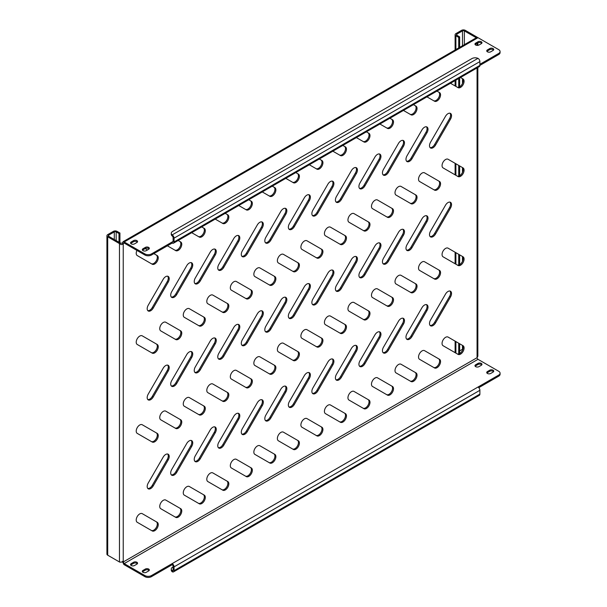 <?xml version="1.0" encoding="UTF-8"?>
<svg xmlns="http://www.w3.org/2000/svg" width="607" height="607" viewBox="0 0 607 607"><rect width="100%" height="100%" fill="white"/><g stroke="black" fill="none" stroke-linecap="round" stroke-linejoin="round"><path stroke-width="0.91" d="M424.475 216.153A4.993 2.883 120 0 0 421.979 218.786L407.009 244.72A4.993 2.883 120 0 0 407.009 250.479A4.993 2.883 120 0 0 412.001 247.595L426.971 221.669A4.993 2.883 120 0 0 426.971 215.902A4.993 2.883 120 0 0 424.475 216.153M448.004 291.474A4.993 2.883 120 0 0 445.508 294.107L430.538 320.041A4.993 2.883 120 0 0 430.538 325.807A4.993 2.883 120 0 0 435.523 322.924L450.5 296.99A4.993 2.883 120 0 0 450.5 291.231A4.993 2.883 120 0 0 448.004 291.474M422.055 350.907A4.993 2.883 120 0 0 418.8 355.307A4.993 2.883 120 0 0 419.558 359.306L434.536 367.948A4.993 2.883 120 0 0 439.521 365.065A4.993 2.883 120 0 0 439.521 359.306L424.551 350.664A4.993 2.883 120 0 0 422.055 350.907M445.584 337.325A4.993 2.883 120 0 0 442.321 341.726A4.993 2.883 120 0 0 443.087 345.724L458.057 354.367A4.993 2.883 120 0 0 463.05 351.483A4.993 2.883 120 0 0 463.05 345.724L448.08 337.075A4.993 2.883 120 0 0 445.584 337.325M475.653 45.017A2.329 1.343 0 0 0 478.946 45.017L481.298 43.658A2.329 1.343 0 0 0 481.981 42.71A2.329 1.343 0 0 0 480.547 41.466A2.329 1.343 0 0 0 478.005 41.762L475.653 43.12A2.329 1.343 0 0 0 474.97 44.068A2.329 1.343 0 0 0 475.653 45.017M142.994 250.661A2.329 1.343 0 0 0 146.287 250.661L148.639 249.302A2.329 1.343 0 0 0 149.322 248.354A2.329 1.343 0 0 0 147.888 247.11A2.329 1.343 0 0 0 145.346 247.398L142.994 248.756A2.329 1.343 0 0 0 142.311 249.712A2.329 1.343 0 0 0 142.994 250.661M131.233 243.87A2.329 1.343 0 0 0 134.526 243.87L136.879 242.512A2.329 1.343 0 0 0 137.561 241.563A2.329 1.343 0 0 0 136.12 240.319A2.329 1.343 0 0 0 133.586 240.607L131.233 241.965A2.329 1.343 0 0 0 130.551 242.921A2.329 1.343 0 0 0 131.233 243.87M487.413 51.807A2.329 1.343 0 0 0 490.714 51.807L493.066 50.449A2.329 1.343 0 0 0 493.749 49.501A2.329 1.343 0 0 0 492.307 48.257A2.329 1.343 0 0 0 489.773 48.552L487.413 49.911A2.329 1.343 0 0 0 486.738 50.859A2.329 1.343 0 0 0 487.413 51.807M475.653 366.658A2.329 1.343 0 0 0 478.946 366.658L481.298 365.3A2.329 1.343 0 0 0 481.981 364.352A2.329 1.343 0 0 0 480.547 363.107A2.329 1.343 0 0 0 478.005 363.403L475.653 364.761A2.329 1.343 0 0 0 474.97 365.71A2.329 1.343 0 0 0 475.653 366.658M142.994 572.302A2.329 1.343 0 0 0 146.287 572.302L148.639 570.944A2.329 1.343 0 0 0 149.322 569.996A2.329 1.343 0 0 0 147.888 568.751A2.329 1.343 0 0 0 145.346 569.047L142.994 570.405A2.329 1.343 0 0 0 142.311 571.354A2.329 1.343 0 0 0 142.994 572.302M131.233 565.512A2.329 1.343 0 0 0 134.526 565.512L136.879 564.153A2.329 1.343 0 0 0 137.561 563.205A2.329 1.343 0 0 0 136.12 561.961A2.329 1.343 0 0 0 133.586 562.249L131.233 563.607A2.329 1.343 0 0 0 130.551 564.563A2.329 1.343 0 0 0 131.233 565.512M487.413 373.457A2.329 1.343 0 0 0 490.714 373.457L493.066 372.099A2.329 1.343 0 0 0 493.749 371.143A2.329 1.343 0 0 0 492.307 369.898A2.329 1.343 0 0 0 489.773 370.194L487.413 371.552A2.329 1.343 0 0 0 486.738 372.501A2.329 1.343 0 0 0 487.413 373.457M398.533 364.488A4.993 2.883 120 0 0 395.271 368.889A4.993 2.883 120 0 0 396.037 372.888L411.007 381.53A4.993 2.883 120 0 0 416 378.654A4.993 2.883 120 0 0 416 372.888L401.03 364.246A4.993 2.883 120 0 0 398.533 364.488M375.005 378.07A4.993 2.883 120 0 0 371.742 382.471A4.993 2.883 120 0 0 372.508 386.469L387.478 395.111A4.993 2.883 120 0 0 392.471 392.236A4.993 2.883 120 0 0 392.471 386.469L377.501 377.827A4.993 2.883 120 0 0 375.005 378.07M351.476 391.659A4.993 2.883 120 0 0 348.221 396.052A4.993 2.883 120 0 0 348.979 400.051L363.957 408.701A4.993 2.883 120 0 0 368.942 405.817A4.993 2.883 120 0 0 368.942 400.051L353.972 391.409A4.993 2.883 120 0 0 351.476 391.659M327.955 405.241A4.993 2.883 120 0 0 324.692 409.634A4.993 2.883 120 0 0 325.458 413.633L340.428 422.282A4.993 2.883 120 0 0 345.421 419.399A4.993 2.883 120 0 0 345.421 413.633L330.451 404.99A4.993 2.883 120 0 0 327.955 405.241M304.426 418.822A4.993 2.883 120 0 0 301.163 423.216A4.993 2.883 120 0 0 301.929 427.222L316.9 435.864A4.993 2.883 120 0 0 321.892 432.981A4.993 2.883 120 0 0 321.892 427.222L306.922 418.572A4.993 2.883 120 0 0 304.426 418.822M280.897 432.404A4.993 2.883 120 0 0 277.642 436.805A4.993 2.883 120 0 0 278.408 440.803L293.378 449.446A4.993 2.883 120 0 0 298.371 446.562A4.993 2.883 120 0 0 298.371 440.803L283.393 432.154A4.993 2.883 120 0 0 280.897 432.404M257.376 445.986A4.993 2.883 120 0 0 254.113 450.386A4.993 2.883 120 0 0 254.879 454.385L269.849 463.027A4.993 2.883 120 0 0 274.842 460.144A4.993 2.883 120 0 0 274.842 454.385L259.872 445.743A4.993 2.883 120 0 0 257.376 445.986M233.847 459.567A4.993 2.883 120 0 0 230.584 463.968A4.993 2.883 120 0 0 231.35 467.967L246.328 476.609A4.993 2.883 120 0 0 251.313 473.726A4.993 2.883 120 0 0 251.313 467.967L236.343 459.324A4.993 2.883 120 0 0 233.847 459.567M210.326 473.149A4.993 2.883 120 0 0 207.063 477.55A4.993 2.883 120 0 0 207.829 481.548L222.799 490.19A4.993 2.883 120 0 0 227.792 487.315A4.993 2.883 120 0 0 227.792 481.548L212.814 472.906A4.993 2.883 120 0 0 210.326 473.149M186.797 486.738A4.993 2.883 120 0 0 183.534 491.131A4.993 2.883 120 0 0 184.3 495.13L199.271 503.78A4.993 2.883 120 0 0 204.263 500.896A4.993 2.883 120 0 0 204.263 495.13L189.293 486.488A4.993 2.883 120 0 0 186.797 486.738M163.268 500.32A4.993 2.883 120 0 0 160.013 504.713A4.993 2.883 120 0 0 160.772 508.712L175.749 517.361A4.993 2.883 120 0 0 180.734 514.478A4.993 2.883 120 0 0 180.734 508.712L165.764 500.069A4.993 2.883 120 0 0 163.268 500.32M139.747 513.901A4.993 2.883 120 0 0 136.484 518.295A4.993 2.883 120 0 0 137.25 522.301L152.22 530.943A4.993 2.883 120 0 0 157.213 528.06A4.993 2.883 120 0 0 157.213 522.301L142.235 513.651A4.993 2.883 120 0 0 139.747 513.901M445.584 248.415A4.993 2.883 120 0 0 442.321 252.816A4.993 2.883 120 0 0 443.087 256.814L458.057 265.456A4.993 2.883 120 0 0 463.05 262.581A4.993 2.883 120 0 0 463.05 256.814L448.08 248.172A4.993 2.883 120 0 0 445.584 248.415M422.055 261.996A4.993 2.883 120 0 0 418.8 266.397A4.993 2.883 120 0 0 419.558 270.396L434.536 279.038A4.993 2.883 120 0 0 439.521 276.162A4.993 2.883 120 0 0 439.521 270.396L424.551 261.754A4.993 2.883 120 0 0 422.055 261.996M398.533 275.586A4.993 2.883 120 0 0 395.271 279.979A4.993 2.883 120 0 0 396.037 283.977L411.007 292.627A4.993 2.883 120 0 0 416 289.744A4.993 2.883 120 0 0 416 283.977L401.03 275.335A4.993 2.883 120 0 0 398.533 275.586M375.005 289.167A4.993 2.883 120 0 0 371.742 293.56A4.993 2.883 120 0 0 372.508 297.559L387.478 306.209A4.993 2.883 120 0 0 392.471 303.325A4.993 2.883 120 0 0 392.471 297.559L377.501 288.917A4.993 2.883 120 0 0 375.005 289.167M351.476 302.749A4.993 2.883 120 0 0 348.221 307.142A4.993 2.883 120 0 0 348.979 311.148L363.957 319.79A4.993 2.883 120 0 0 368.942 316.907A4.993 2.883 120 0 0 368.942 311.148L353.972 302.498A4.993 2.883 120 0 0 351.476 302.749M327.955 316.33A4.993 2.883 120 0 0 324.692 320.731A4.993 2.883 120 0 0 325.458 324.73L340.428 333.372A4.993 2.883 120 0 0 345.421 330.489A4.993 2.883 120 0 0 345.421 324.73L330.451 316.08A4.993 2.883 120 0 0 327.955 316.33M304.426 329.912A4.993 2.883 120 0 0 301.163 334.313A4.993 2.883 120 0 0 301.929 338.311L316.9 346.954A4.993 2.883 120 0 0 321.892 344.07A4.993 2.883 120 0 0 321.892 338.311L306.922 329.669A4.993 2.883 120 0 0 304.426 329.912M280.897 343.494A4.993 2.883 120 0 0 277.642 347.894A4.993 2.883 120 0 0 278.408 351.893L293.378 360.535A4.993 2.883 120 0 0 298.371 357.66A4.993 2.883 120 0 0 298.371 351.893L283.393 343.251A4.993 2.883 120 0 0 280.897 343.494M257.376 357.075A4.993 2.883 120 0 0 254.113 361.476A4.993 2.883 120 0 0 254.879 365.475L269.849 374.117A4.993 2.883 120 0 0 274.842 371.241A4.993 2.883 120 0 0 274.842 365.475L259.872 356.833A4.993 2.883 120 0 0 257.376 357.075M233.847 370.665A4.993 2.883 120 0 0 230.584 375.058A4.993 2.883 120 0 0 231.35 379.056L246.328 387.706A4.993 2.883 120 0 0 251.313 384.823A4.993 2.883 120 0 0 251.313 379.056L236.343 370.414A4.993 2.883 120 0 0 233.847 370.665M210.326 384.246A4.993 2.883 120 0 0 207.063 388.639A4.993 2.883 120 0 0 207.829 392.638L222.799 401.288A4.993 2.883 120 0 0 227.792 398.404A4.993 2.883 120 0 0 227.792 392.638L212.814 383.996A4.993 2.883 120 0 0 210.326 384.246M186.797 397.828A4.993 2.883 120 0 0 183.534 402.221A4.993 2.883 120 0 0 184.3 406.227L199.271 414.869A4.993 2.883 120 0 0 204.263 411.986A4.993 2.883 120 0 0 204.263 406.227L189.293 397.577A4.993 2.883 120 0 0 186.797 397.828M163.268 411.409A4.993 2.883 120 0 0 160.013 415.81A4.993 2.883 120 0 0 160.772 419.809L175.749 428.451A4.993 2.883 120 0 0 180.734 425.568A4.993 2.883 120 0 0 180.734 419.809L165.764 411.159A4.993 2.883 120 0 0 163.268 411.409M139.747 424.991A4.993 2.883 120 0 0 136.484 429.392A4.993 2.883 120 0 0 137.25 433.39L152.22 442.033A4.993 2.883 120 0 0 157.213 439.149A4.993 2.883 120 0 0 157.213 433.39L142.235 424.748A4.993 2.883 120 0 0 139.747 424.991M445.584 159.512A4.993 2.883 120 0 0 442.321 163.905A4.993 2.883 120 0 0 443.087 167.904L458.057 176.554A4.993 2.883 120 0 0 463.05 173.67A4.993 2.883 120 0 0 463.05 167.904L448.08 159.262A4.993 2.883 120 0 0 445.584 159.512M422.055 173.094A4.993 2.883 120 0 0 418.8 177.487A4.993 2.883 120 0 0 419.558 181.485L434.536 190.135A4.993 2.883 120 0 0 439.521 187.252A4.993 2.883 120 0 0 439.521 181.485L424.551 172.843A4.993 2.883 120 0 0 422.055 173.094M398.533 186.675A4.993 2.883 120 0 0 395.271 191.076A4.993 2.883 120 0 0 396.037 195.075L411.007 203.717A4.993 2.883 120 0 0 416 200.834A4.993 2.883 120 0 0 416 195.075L401.03 186.425A4.993 2.883 120 0 0 398.533 186.675M375.005 200.257A4.993 2.883 120 0 0 371.742 204.658A4.993 2.883 120 0 0 372.508 208.656L387.478 217.298A4.993 2.883 120 0 0 392.471 214.415A4.993 2.883 120 0 0 392.471 208.656L377.501 200.007A4.993 2.883 120 0 0 375.005 200.257M351.476 213.839A4.993 2.883 120 0 0 348.221 218.239A4.993 2.883 120 0 0 348.979 222.238L363.957 230.88A4.993 2.883 120 0 0 368.942 227.997A4.993 2.883 120 0 0 368.942 222.238L353.972 213.596A4.993 2.883 120 0 0 351.476 213.839M327.955 227.42A4.993 2.883 120 0 0 324.692 231.821A4.993 2.883 120 0 0 325.458 235.82L340.428 244.462A4.993 2.883 120 0 0 345.421 241.586A4.993 2.883 120 0 0 345.421 235.82L330.451 227.177A4.993 2.883 120 0 0 327.955 227.42M304.426 241.002A4.993 2.883 120 0 0 301.163 245.403A4.993 2.883 120 0 0 301.929 249.401L316.9 258.043A4.993 2.883 120 0 0 321.892 255.168A4.993 2.883 120 0 0 321.892 249.401L306.922 240.759A4.993 2.883 120 0 0 304.426 241.002M280.897 254.591A4.993 2.883 120 0 0 277.642 258.984A4.993 2.883 120 0 0 278.408 262.983L293.378 271.632A4.993 2.883 120 0 0 298.371 268.749A4.993 2.883 120 0 0 298.371 262.983L283.393 254.341A4.993 2.883 120 0 0 280.897 254.591M257.376 268.173A4.993 2.883 120 0 0 254.113 272.566A4.993 2.883 120 0 0 254.879 276.564L269.849 285.214A4.993 2.883 120 0 0 274.842 282.331A4.993 2.883 120 0 0 274.842 276.564L259.872 267.922A4.993 2.883 120 0 0 257.376 268.173M233.847 281.754A4.993 2.883 120 0 0 230.584 286.147A4.993 2.883 120 0 0 231.35 290.154L246.328 298.796A4.993 2.883 120 0 0 251.313 295.913A4.993 2.883 120 0 0 251.313 290.154L236.343 281.504A4.993 2.883 120 0 0 233.847 281.754M210.326 295.336A4.993 2.883 120 0 0 207.063 299.737A4.993 2.883 120 0 0 207.829 303.735L222.799 312.377A4.993 2.883 120 0 0 227.792 309.494A4.993 2.883 120 0 0 227.792 303.735L212.814 295.085A4.993 2.883 120 0 0 210.326 295.336M186.797 308.917A4.993 2.883 120 0 0 183.534 313.318A4.993 2.883 120 0 0 184.3 317.317L199.271 325.959A4.993 2.883 120 0 0 204.263 323.076A4.993 2.883 120 0 0 204.263 317.317L189.293 308.675A4.993 2.883 120 0 0 186.797 308.917M163.268 322.499A4.993 2.883 120 0 0 160.013 326.9A4.993 2.883 120 0 0 160.772 330.898L175.749 339.541A4.993 2.883 120 0 0 180.734 336.657A4.993 2.883 120 0 0 180.734 330.898L165.764 322.256A4.993 2.883 120 0 0 163.268 322.499M139.747 336.081A4.993 2.883 120 0 0 136.484 340.481A4.993 2.883 120 0 0 137.25 344.48L152.22 353.122A4.993 2.883 120 0 0 157.213 350.247A4.993 2.883 120 0 0 157.213 344.48L142.235 335.838A4.993 2.883 120 0 0 139.747 336.081M136.932 250.418A4.993 2.883 120 0 0 137.25 255.57L152.22 264.22A4.993 2.883 120 0 0 157.213 261.336A4.993 2.883 120 0 0 157.213 255.57L153.844 253.635M400.946 229.734A4.993 2.883 120 0 0 398.458 232.367L383.48 258.301A4.993 2.883 120 0 0 383.48 264.06A4.993 2.883 120 0 0 388.472 261.177L403.443 235.25A4.993 2.883 120 0 0 403.443 229.484A4.993 2.883 120 0 0 400.946 229.734M377.425 243.316A4.993 2.883 120 0 0 374.929 245.949L359.959 271.883A4.993 2.883 120 0 0 359.959 277.642A4.993 2.883 120 0 0 364.944 274.766L379.921 248.832A4.993 2.883 120 0 0 379.921 243.066A4.993 2.883 120 0 0 377.425 243.316M353.896 256.898A4.993 2.883 120 0 0 351.4 259.53L336.43 285.465A4.993 2.883 120 0 0 336.43 291.223A4.993 2.883 120 0 0 341.422 288.348L356.392 262.414A4.993 2.883 120 0 0 356.392 256.647A4.993 2.883 120 0 0 353.896 256.898M330.367 270.479A4.993 2.883 120 0 0 327.879 273.112L312.901 299.046A4.993 2.883 120 0 0 312.901 304.813A4.993 2.883 120 0 0 317.893 301.929L332.864 275.995A4.993 2.883 120 0 0 332.864 270.236A4.993 2.883 120 0 0 330.367 270.479M306.846 284.061A4.993 2.883 120 0 0 304.35 286.694L289.38 312.628A4.993 2.883 120 0 0 289.38 318.394A4.993 2.883 120 0 0 294.365 315.511L309.342 289.577A4.993 2.883 120 0 0 309.342 283.818A4.993 2.883 120 0 0 306.846 284.061M283.317 297.642A4.993 2.883 120 0 0 280.821 300.283L265.851 326.209A4.993 2.883 120 0 0 265.851 331.976A4.993 2.883 120 0 0 270.843 329.093L285.814 303.159A4.993 2.883 120 0 0 285.814 297.4A4.993 2.883 120 0 0 283.317 297.642M259.796 311.232A4.993 2.883 120 0 0 257.3 313.865L242.322 339.799A4.993 2.883 120 0 0 242.322 345.558A4.993 2.883 120 0 0 247.315 342.674L262.285 316.748A4.993 2.883 120 0 0 262.285 310.981A4.993 2.883 120 0 0 259.796 311.232M236.267 324.813A4.993 2.883 120 0 0 233.771 327.446L218.801 353.38A4.993 2.883 120 0 0 218.801 359.139A4.993 2.883 120 0 0 223.793 356.256L238.763 330.329A4.993 2.883 120 0 0 238.763 324.563A4.993 2.883 120 0 0 236.267 324.813M212.738 338.395A4.993 2.883 120 0 0 210.242 341.028L195.272 366.962A4.993 2.883 120 0 0 195.272 372.721A4.993 2.883 120 0 0 200.264 369.845L215.235 343.911A4.993 2.883 120 0 0 215.235 338.145A4.993 2.883 120 0 0 212.738 338.395M189.217 351.977A4.993 2.883 120 0 0 186.721 354.609L171.743 380.543A4.993 2.883 120 0 0 171.743 386.302A4.993 2.883 120 0 0 176.736 383.427L191.706 357.493A4.993 2.883 120 0 0 191.706 351.726A4.993 2.883 120 0 0 189.217 351.977M424.475 305.055A4.993 2.883 120 0 0 421.979 307.688L407.009 333.622A4.993 2.883 120 0 0 407.009 339.389A4.993 2.883 120 0 0 412.001 336.506L426.971 310.572A4.993 2.883 120 0 0 426.971 304.813A4.993 2.883 120 0 0 424.475 305.055M400.946 318.637A4.993 2.883 120 0 0 398.458 321.278L383.48 347.204A4.993 2.883 120 0 0 383.48 352.971A4.993 2.883 120 0 0 388.472 350.087L403.443 324.153A4.993 2.883 120 0 0 403.443 318.394A4.993 2.883 120 0 0 400.946 318.637M377.425 332.226A4.993 2.883 120 0 0 374.929 334.859L359.959 360.793A4.993 2.883 120 0 0 359.959 366.552A4.993 2.883 120 0 0 364.944 363.669L379.921 337.742A4.993 2.883 120 0 0 379.921 331.976A4.993 2.883 120 0 0 377.425 332.226M353.896 345.808A4.993 2.883 120 0 0 351.4 348.441L336.43 374.375A4.993 2.883 120 0 0 336.43 380.134A4.993 2.883 120 0 0 341.422 377.25L356.392 351.324A4.993 2.883 120 0 0 356.392 345.558A4.993 2.883 120 0 0 353.896 345.808M330.367 359.39A4.993 2.883 120 0 0 327.879 362.022L312.901 387.956A4.993 2.883 120 0 0 312.901 393.715A4.993 2.883 120 0 0 317.893 390.84L332.864 364.906A4.993 2.883 120 0 0 332.864 359.139A4.993 2.883 120 0 0 330.367 359.39M306.846 372.971A4.993 2.883 120 0 0 304.35 375.604L289.38 401.538A4.993 2.883 120 0 0 289.38 407.297A4.993 2.883 120 0 0 294.365 404.421L309.342 378.487A4.993 2.883 120 0 0 309.342 372.721A4.993 2.883 120 0 0 306.846 372.971M283.317 386.553A4.993 2.883 120 0 0 280.821 389.186L265.851 415.12A4.993 2.883 120 0 0 265.851 420.886A4.993 2.883 120 0 0 270.843 418.003L285.814 392.069A4.993 2.883 120 0 0 285.814 386.31A4.993 2.883 120 0 0 283.317 386.553M259.796 400.134A4.993 2.883 120 0 0 257.3 402.767L242.322 428.701A4.993 2.883 120 0 0 242.322 434.468A4.993 2.883 120 0 0 247.315 431.585L262.285 405.651A4.993 2.883 120 0 0 262.285 399.892A4.993 2.883 120 0 0 259.796 400.134M236.267 413.716A4.993 2.883 120 0 0 233.771 416.356L218.801 442.283A4.993 2.883 120 0 0 218.801 448.049A4.993 2.883 120 0 0 223.793 445.166L238.763 419.232A4.993 2.883 120 0 0 238.763 413.473A4.993 2.883 120 0 0 236.267 413.716M212.738 427.305A4.993 2.883 120 0 0 210.242 429.938L195.272 455.865A4.993 2.883 120 0 0 195.272 461.631A4.993 2.883 120 0 0 200.264 458.748L215.235 432.821A4.993 2.883 120 0 0 215.235 427.055A4.993 2.883 120 0 0 212.738 427.305M189.217 440.887A4.993 2.883 120 0 0 186.721 443.52L171.743 469.454A4.993 2.883 120 0 0 171.743 475.213A4.993 2.883 120 0 0 176.736 472.329L191.706 446.403A4.993 2.883 120 0 0 191.706 440.636A4.993 2.883 120 0 0 189.217 440.887M165.688 454.468A4.993 2.883 120 0 0 163.192 457.101L148.222 483.035A4.993 2.883 120 0 0 148.222 488.794A4.993 2.883 120 0 0 153.214 485.919L168.185 459.985A4.993 2.883 120 0 0 168.185 454.218A4.993 2.883 120 0 0 165.688 454.468M448.004 202.563A4.993 2.883 120 0 0 445.508 205.204L430.538 231.13A4.993 2.883 120 0 0 430.538 236.897A4.993 2.883 120 0 0 435.523 234.014L450.5 208.08A4.993 2.883 120 0 0 450.5 202.321A4.993 2.883 120 0 0 448.004 202.563M165.688 365.558A4.993 2.883 120 0 0 163.192 368.191L148.222 394.125A4.993 2.883 120 0 0 148.222 399.892A4.993 2.883 120 0 0 153.214 397.008L168.185 371.074A4.993 2.883 120 0 0 168.185 365.315A4.993 2.883 120 0 0 165.688 365.558M448.004 113.661A4.993 2.883 120 0 0 445.508 116.294L430.538 142.228A4.993 2.883 120 0 0 430.538 147.987A4.993 2.883 120 0 0 435.523 145.103L450.5 119.177A4.993 2.883 120 0 0 450.5 113.41A4.993 2.883 120 0 0 448.004 113.661M424.475 127.242A4.993 2.883 120 0 0 421.979 129.875L407.009 155.809A4.993 2.883 120 0 0 407.009 161.568A4.993 2.883 120 0 0 412.001 158.693L426.971 132.758A4.993 2.883 120 0 0 426.971 126.992A4.993 2.883 120 0 0 424.475 127.242M400.946 140.824A4.993 2.883 120 0 0 398.458 143.457L383.48 169.391A4.993 2.883 120 0 0 383.48 175.15A4.993 2.883 120 0 0 388.472 172.274L403.443 146.34A4.993 2.883 120 0 0 403.443 140.574A4.993 2.883 120 0 0 400.946 140.824M377.425 154.406A4.993 2.883 120 0 0 374.929 157.038L359.959 182.973A4.993 2.883 120 0 0 359.959 188.739A4.993 2.883 120 0 0 364.944 185.856L379.921 159.922A4.993 2.883 120 0 0 379.921 154.163A4.993 2.883 120 0 0 377.425 154.406M353.896 167.987A4.993 2.883 120 0 0 351.4 170.628L336.43 196.554A4.993 2.883 120 0 0 336.43 202.321A4.993 2.883 120 0 0 341.422 199.437L356.392 173.503A4.993 2.883 120 0 0 356.392 167.744A4.993 2.883 120 0 0 353.896 167.987M330.367 181.569A4.993 2.883 120 0 0 327.879 184.209L312.901 210.136A4.993 2.883 120 0 0 312.901 215.902A4.993 2.883 120 0 0 317.893 213.019L332.864 187.085A4.993 2.883 120 0 0 332.864 181.326A4.993 2.883 120 0 0 330.367 181.569M306.846 195.158A4.993 2.883 120 0 0 304.35 197.791L289.38 223.725A4.993 2.883 120 0 0 289.38 229.484A4.993 2.883 120 0 0 294.365 226.601L309.342 200.674A4.993 2.883 120 0 0 309.342 194.908A4.993 2.883 120 0 0 306.846 195.158M283.317 208.74A4.993 2.883 120 0 0 280.821 211.373L265.851 237.307A4.993 2.883 120 0 0 265.851 243.066A4.993 2.883 120 0 0 270.843 240.182L285.814 214.256A4.993 2.883 120 0 0 285.814 208.489A4.993 2.883 120 0 0 283.317 208.74M259.796 222.321A4.993 2.883 120 0 0 257.3 224.954L242.322 250.888A4.993 2.883 120 0 0 242.322 256.647A4.993 2.883 120 0 0 247.315 253.772L262.285 227.837A4.993 2.883 120 0 0 262.285 222.071A4.993 2.883 120 0 0 259.796 222.321M236.267 235.903A4.993 2.883 120 0 0 233.771 238.536L218.801 264.47A4.993 2.883 120 0 0 218.801 270.229A4.993 2.883 120 0 0 223.793 267.353L238.763 241.419A4.993 2.883 120 0 0 238.763 235.653A4.993 2.883 120 0 0 236.267 235.903M212.738 249.485A4.993 2.883 120 0 0 210.242 252.117L195.272 278.052A4.993 2.883 120 0 0 195.272 283.818A4.993 2.883 120 0 0 200.264 280.935L215.235 255.001A4.993 2.883 120 0 0 215.235 249.242A4.993 2.883 120 0 0 212.738 249.485M189.217 263.066A4.993 2.883 120 0 0 186.721 265.699L171.743 291.633A4.993 2.883 120 0 0 171.743 297.4A4.993 2.883 120 0 0 176.736 294.516L191.706 268.582A4.993 2.883 120 0 0 191.706 262.823A4.993 2.883 120 0 0 189.217 263.066M165.688 276.648A4.993 2.883 120 0 0 163.192 279.288L148.222 305.215A4.993 2.883 120 0 0 148.222 310.981A4.993 2.883 120 0 0 153.214 308.098L168.185 282.164A4.993 2.883 120 0 0 168.185 276.405A4.993 2.883 120 0 0 165.688 276.648M147.797 310.632A4.993 2.883 120 0 0 152.274 307.559L167.244 281.625A4.993 2.883 120 0 0 167.669 276.208M171.318 297.051A4.993 2.883 120 0 0 175.795 293.97L190.765 268.044A4.993 2.883 120 0 0 191.197 262.626M194.847 283.469A4.993 2.883 120 0 0 199.324 280.388L214.294 254.454A4.993 2.883 120 0 0 214.719 249.045M218.376 269.88A4.993 2.883 120 0 0 222.845 266.807L237.823 240.873A4.993 2.883 120 0 0 238.248 235.463M241.897 256.298A4.993 2.883 120 0 0 246.374 253.225L261.344 227.291A4.993 2.883 120 0 0 261.769 221.881M265.426 242.717A4.993 2.883 120 0 0 269.903 239.644L284.873 213.71A4.993 2.883 120 0 0 285.298 208.3M288.955 229.135A4.993 2.883 120 0 0 293.424 226.062L308.402 200.128A4.993 2.883 120 0 0 308.826 194.71M312.476 215.553A4.993 2.883 120 0 0 316.953 212.48L331.923 186.546A4.993 2.883 120 0 0 332.348 181.129M336.005 201.972A4.993 2.883 120 0 0 340.481 198.891L355.452 172.965A4.993 2.883 120 0 0 355.877 167.547M359.534 188.39A4.993 2.883 120 0 0 364.003 185.31L378.98 159.383A4.993 2.883 120 0 0 379.405 153.966M383.055 174.801A4.993 2.883 120 0 0 387.532 171.728L402.502 145.794A4.993 2.883 120 0 0 402.927 140.384M406.584 161.219A4.993 2.883 120 0 0 411.06 158.146L426.031 132.212A4.993 2.883 120 0 0 426.455 126.802M430.105 147.638A4.993 2.883 120 0 0 434.582 144.565L449.559 118.631A4.993 2.883 120 0 0 449.984 113.221M147.797 399.543A4.993 2.883 120 0 0 152.274 396.462L167.244 370.528A4.993 2.883 120 0 0 167.669 365.118M430.105 236.548A4.993 2.883 120 0 0 434.582 233.475L449.559 207.541A4.993 2.883 120 0 0 449.984 202.123M147.797 488.445A4.993 2.883 120 0 0 152.274 485.372L167.244 459.438A4.993 2.883 120 0 0 167.669 454.028M171.318 474.864A4.993 2.883 120 0 0 175.795 471.791L190.765 445.857A4.993 2.883 120 0 0 191.197 440.447M194.847 461.282A4.993 2.883 120 0 0 199.324 458.209L214.294 432.275A4.993 2.883 120 0 0 214.719 426.858M218.376 447.7A4.993 2.883 120 0 0 222.845 444.627L237.823 418.693A4.993 2.883 120 0 0 238.248 413.276M241.897 434.119A4.993 2.883 120 0 0 246.374 431.038L261.344 405.112A4.993 2.883 120 0 0 261.769 399.694M265.426 420.537A4.993 2.883 120 0 0 269.903 417.457L284.873 391.523A4.993 2.883 120 0 0 285.298 386.113M288.955 406.948A4.993 2.883 120 0 0 293.424 403.875L308.402 377.941A4.993 2.883 120 0 0 308.826 372.531M312.476 393.366A4.993 2.883 120 0 0 316.953 390.293L331.923 364.359A4.993 2.883 120 0 0 332.348 358.949M336.005 379.785A4.993 2.883 120 0 0 340.481 376.712L355.452 350.778A4.993 2.883 120 0 0 355.877 345.368M359.534 366.203A4.993 2.883 120 0 0 364.003 363.13L378.98 337.196A4.993 2.883 120 0 0 379.405 331.779M383.055 352.621A4.993 2.883 120 0 0 387.532 349.549L402.502 323.614A4.993 2.883 120 0 0 402.927 318.197M406.584 339.04A4.993 2.883 120 0 0 411.06 335.959L426.031 310.033A4.993 2.883 120 0 0 426.455 304.615M171.318 385.953A4.993 2.883 120 0 0 175.795 382.88L190.765 356.946A4.993 2.883 120 0 0 191.197 351.536M194.847 372.372A4.993 2.883 120 0 0 199.324 369.299L214.294 343.365A4.993 2.883 120 0 0 214.719 337.955M218.376 358.79A4.993 2.883 120 0 0 222.845 355.717L237.823 329.783A4.993 2.883 120 0 0 238.248 324.373M241.897 345.208A4.993 2.883 120 0 0 246.374 342.136L261.344 316.201A4.993 2.883 120 0 0 261.769 310.784M265.426 331.627A4.993 2.883 120 0 0 269.903 328.554L284.873 302.62A4.993 2.883 120 0 0 285.298 297.202M288.955 318.045A4.993 2.883 120 0 0 293.424 314.965L308.402 289.038A4.993 2.883 120 0 0 308.826 283.621M312.476 304.464A4.993 2.883 120 0 0 316.953 301.383L331.923 275.449A4.993 2.883 120 0 0 332.348 270.039M336.005 290.874A4.993 2.883 120 0 0 340.481 287.801L355.452 261.867A4.993 2.883 120 0 0 355.877 256.458M359.534 277.293A4.993 2.883 120 0 0 364.003 274.22L378.98 248.286A4.993 2.883 120 0 0 379.405 242.876M383.055 263.711A4.993 2.883 120 0 0 387.532 260.638L402.502 234.704A4.993 2.883 120 0 0 402.927 229.294M147.493 249.963L145.141 248.604M151.287 263.681A4.993 2.883 120 0 0 156.272 260.79A4.993 2.883 120 0 0 156.272 255.031L157.213 255.57L156.272 255.031M174.808 250.092A4.993 2.883 120 0 0 179.801 247.208A4.993 2.883 120 0 0 179.793 241.449L178.155 240.501M167.395 245.812L175.749 250.638A4.993 2.883 120 0 0 180.734 247.755A4.993 2.883 120 0 0 180.734 241.988L179.793 241.449M198.337 236.51A4.993 2.883 120 0 0 203.322 233.619A4.993 2.883 120 0 0 203.322 227.868L201.683 226.919M191.698 232.678L199.271 237.049A4.993 2.883 120 0 0 204.263 234.173A4.993 2.883 120 0 0 204.263 228.407L203.322 227.868M221.866 222.928A4.993 2.883 120 0 0 226.851 220.038A4.993 2.883 120 0 0 226.851 214.279L225.205 213.33M215.227 219.097L222.799 223.467A4.993 2.883 120 0 0 227.792 220.591A4.993 2.883 120 0 0 227.792 214.825L226.851 214.279M245.387 209.347A4.993 2.883 120 0 0 250.38 206.456A4.993 2.883 120 0 0 250.372 200.697L248.733 199.749M238.748 205.515L246.328 209.885A4.993 2.883 120 0 0 251.313 207.002A4.993 2.883 120 0 0 251.313 201.243L250.372 200.697M268.916 195.765A4.993 2.883 120 0 0 273.901 192.874A4.993 2.883 120 0 0 273.901 187.115L272.255 186.167M262.277 191.933L269.849 196.304A4.993 2.883 120 0 0 274.842 193.421A4.993 2.883 120 0 0 274.842 187.662L273.901 187.115M292.445 182.183A4.993 2.883 120 0 0 297.43 179.293A4.993 2.883 120 0 0 297.43 173.534L295.784 172.585M285.806 178.352L293.378 182.722A4.993 2.883 120 0 0 298.371 179.839A4.993 2.883 120 0 0 298.371 174.08L297.43 173.534M315.966 168.602A4.993 2.883 120 0 0 320.959 165.711A4.993 2.883 120 0 0 320.951 159.952L319.312 159.004M309.327 164.763L316.9 169.141A4.993 2.883 120 0 0 321.892 166.257A4.993 2.883 120 0 0 321.892 160.491L320.951 159.952M339.495 155.013A4.993 2.883 120 0 0 344.48 152.129A4.993 2.883 120 0 0 344.48 146.37L342.834 145.422M332.856 151.181L340.428 155.559A4.993 2.883 120 0 0 345.421 152.676A4.993 2.883 120 0 0 345.421 146.909L344.48 146.37M363.016 141.431A4.993 2.883 120 0 0 368.009 138.54A4.993 2.883 120 0 0 368.001 132.789L366.362 131.84M356.385 137.599L363.957 141.97A4.993 2.883 120 0 0 368.942 139.094A4.993 2.883 120 0 0 368.942 133.328L368.001 132.789M386.545 127.849A4.993 2.883 120 0 0 391.53 124.959A4.993 2.883 120 0 0 391.53 119.2L389.891 118.251M379.906 124.018L387.478 128.388A4.993 2.883 120 0 0 392.471 125.512A4.993 2.883 120 0 0 392.471 119.746L391.53 119.2M410.074 114.268A4.993 2.883 120 0 0 415.059 111.377A4.993 2.883 120 0 0 415.059 105.618L413.413 104.67M403.435 110.436L411.007 114.806A4.993 2.883 120 0 0 416 111.923A4.993 2.883 120 0 0 416 106.164L415.059 105.618M433.595 100.686A4.993 2.883 120 0 0 438.588 97.795A4.993 2.883 120 0 0 438.58 92.036L436.941 91.088M426.956 96.854L434.536 101.225A4.993 2.883 120 0 0 439.521 98.342A4.993 2.883 120 0 0 439.521 92.583L438.58 92.036M457.124 87.105A4.993 2.883 120 0 0 462.109 84.214A4.993 2.883 120 0 0 462.109 78.455L460.47 77.506M450.485 83.273L458.057 87.643A4.993 2.883 120 0 0 463.05 84.76A4.993 2.883 120 0 0 463.05 79.001L462.109 78.455M151.287 352.584A4.993 2.883 120 0 0 156.272 349.693A4.993 2.883 120 0 0 156.272 343.941L157.213 344.48L156.272 343.941M174.808 339.002A4.993 2.883 120 0 0 179.801 336.111A4.993 2.883 120 0 0 179.793 330.352L180.734 330.898L179.793 330.352M198.337 325.42A4.993 2.883 120 0 0 203.322 322.529A4.993 2.883 120 0 0 203.322 316.771L204.263 317.317L203.322 316.771M221.866 311.839A4.993 2.883 120 0 0 226.851 308.948A4.993 2.883 120 0 0 226.851 303.189L227.792 303.735L226.851 303.189M245.387 298.257A4.993 2.883 120 0 0 250.38 295.366A4.993 2.883 120 0 0 250.372 289.607L251.313 290.154L250.372 289.607M268.916 284.675A4.993 2.883 120 0 0 273.901 281.785A4.993 2.883 120 0 0 273.901 276.026L274.842 276.564L273.901 276.026M292.445 271.086A4.993 2.883 120 0 0 297.43 268.203A4.993 2.883 120 0 0 297.43 262.444L298.371 262.983L297.43 262.444M315.966 257.505A4.993 2.883 120 0 0 320.959 254.614A4.993 2.883 120 0 0 320.951 248.862L321.892 249.401L320.951 248.862M339.495 243.923A4.993 2.883 120 0 0 344.48 241.032A4.993 2.883 120 0 0 344.48 235.273L345.421 235.82L344.48 235.273M363.016 230.341A4.993 2.883 120 0 0 368.009 227.45A4.993 2.883 120 0 0 368.001 221.692L368.942 222.238L368.001 221.692M386.545 216.76A4.993 2.883 120 0 0 391.53 213.869A4.993 2.883 120 0 0 391.53 208.11L392.471 208.656L391.53 208.11M410.074 203.178A4.993 2.883 120 0 0 415.059 200.287A4.993 2.883 120 0 0 415.059 194.528L416 195.075L415.059 194.528M433.595 189.596A4.993 2.883 120 0 0 438.588 186.706A4.993 2.883 120 0 0 438.58 180.947L439.521 181.485L438.58 180.947M457.124 176.007A4.993 2.883 120 0 0 462.109 173.124A4.993 2.883 120 0 0 462.109 167.365L463.05 167.904L462.109 167.365M151.287 441.494A4.993 2.883 120 0 0 156.272 438.603A4.993 2.883 120 0 0 156.272 432.844L157.213 433.39L156.272 432.844M174.808 427.912A4.993 2.883 120 0 0 179.801 425.021A4.993 2.883 120 0 0 179.793 419.262L180.734 419.809L179.793 419.262M198.337 414.331A4.993 2.883 120 0 0 203.322 411.44A4.993 2.883 120 0 0 203.322 405.681L204.263 406.227L203.322 405.681M221.866 400.749A4.993 2.883 120 0 0 226.851 397.858A4.993 2.883 120 0 0 226.851 392.099L227.792 392.638L226.851 392.099M245.387 387.16A4.993 2.883 120 0 0 250.38 384.277A4.993 2.883 120 0 0 250.372 378.518L251.313 379.056L250.372 378.518M268.916 373.578A4.993 2.883 120 0 0 273.901 370.687A4.993 2.883 120 0 0 273.901 364.936L274.842 365.475L273.901 364.936M292.445 359.997A4.993 2.883 120 0 0 297.43 357.106A4.993 2.883 120 0 0 297.43 351.347L298.371 351.893L297.43 351.347M315.966 346.415A4.993 2.883 120 0 0 320.959 343.524A4.993 2.883 120 0 0 320.951 337.765L321.892 338.311L320.951 337.765M339.495 332.833A4.993 2.883 120 0 0 344.48 329.942A4.993 2.883 120 0 0 344.48 324.184L345.421 324.73L344.48 324.184M363.016 319.252A4.993 2.883 120 0 0 368.009 316.361A4.993 2.883 120 0 0 368.001 310.602L368.942 311.148L368.001 310.602M386.545 305.67A4.993 2.883 120 0 0 391.53 302.779A4.993 2.883 120 0 0 391.53 297.02L392.471 297.559L391.53 297.02M410.074 292.081A4.993 2.883 120 0 0 415.059 289.198A4.993 2.883 120 0 0 415.059 283.439L416 283.977L415.059 283.439M433.595 278.499A4.993 2.883 120 0 0 438.588 275.608A4.993 2.883 120 0 0 438.58 269.857L439.521 270.396L438.58 269.857M457.124 264.918A4.993 2.883 120 0 0 462.109 262.027A4.993 2.883 120 0 0 462.109 256.268L463.05 256.814L462.109 256.268M151.287 530.404A4.993 2.883 120 0 0 156.272 527.513A4.993 2.883 120 0 0 156.272 521.754L157.213 522.301L156.272 521.754M174.808 516.815A4.993 2.883 120 0 0 179.801 513.932A4.993 2.883 120 0 0 179.793 508.173L180.734 508.712L179.793 508.173M198.337 503.233A4.993 2.883 120 0 0 203.322 500.343A4.993 2.883 120 0 0 203.322 494.591L204.263 495.13L203.322 494.591M221.866 489.652A4.993 2.883 120 0 0 226.851 486.761A4.993 2.883 120 0 0 226.851 481.01L227.792 481.548L226.851 481.01M245.387 476.07A4.993 2.883 120 0 0 250.38 473.179A4.993 2.883 120 0 0 250.372 467.42L251.313 467.967L250.372 467.42M268.916 462.488A4.993 2.883 120 0 0 273.901 459.598A4.993 2.883 120 0 0 273.901 453.839L274.842 454.385L273.901 453.839M292.445 448.907A4.993 2.883 120 0 0 297.43 446.016A4.993 2.883 120 0 0 297.43 440.257L298.371 440.803L297.43 440.257M315.966 435.325A4.993 2.883 120 0 0 320.959 432.434A4.993 2.883 120 0 0 320.951 426.675L321.892 427.222L320.951 426.675M339.495 421.744A4.993 2.883 120 0 0 344.48 418.853A4.993 2.883 120 0 0 344.48 413.094L345.421 413.633L344.48 413.094M363.016 408.154A4.993 2.883 120 0 0 368.009 405.271A4.993 2.883 120 0 0 368.001 399.512L368.942 400.051L368.001 399.512M386.545 394.573A4.993 2.883 120 0 0 391.53 391.682A4.993 2.883 120 0 0 391.53 385.931L392.471 386.469L391.53 385.931M410.074 380.991A4.993 2.883 120 0 0 415.059 378.1A4.993 2.883 120 0 0 415.059 372.341L416 372.888L415.059 372.341M406.584 250.13A4.993 2.883 120 0 0 411.06 247.057L426.031 221.123A4.993 2.883 120 0 0 426.455 215.705M430.105 325.458A4.993 2.883 120 0 0 434.582 322.378L449.559 296.451A4.993 2.883 120 0 0 449.984 291.034M433.595 367.41A4.993 2.883 120 0 0 438.588 364.519A4.993 2.883 120 0 0 438.58 358.76L439.521 359.306M457.124 353.828A4.993 2.883 120 0 0 462.109 350.937A4.993 2.883 120 0 0 462.109 345.178L463.05 345.724M119.936 242.785L119.936 233.005L117.113 231.373A2.663 1.54 -0 0 0 113.35 231.373L107.705 234.636A2.663 1.54 0 0 0 106.923 235.721A2.663 1.54 0 0 0 107.705 236.806L119.465 243.597A2.663 1.54 0 0 0 119.845 243.779C120.983 244.864 122.113 244.841 123.236 243.726L122.295 243.179A1.996 1.153 120 0 0 122.402 242.99L123.342 243.536L124.003 242.975L123.828 241.806A2.663 1.54 60 0 1 124.177 241.965L144.876 253.923A4.659 2.686 0 0 0 151.462 253.923L172.168 241.965L172.168 243.058A2.663 1.54 -120 0 0 173.496 243.187A2.663 1.54 -120 0 0 174.05 241.965L174.05 238.164A2.663 1.54 -120 0 0 172.638 235.243L172.638 236.411L172.198 235.971A4.659 2.686 180 0 1 171.273 234.363L171.273 233.278A4.659 2.686 0 0 0 172.198 234.886L172.638 235.243M173.109 566.87L172.638 567.143A4.659 2.686 -0 0 0 171.273 569.047A4.659 2.686 -0 0 0 172.198 570.656L172.638 570.8A1.328 0.766 -120 0 0 172.836 570.739A1.328 0.766 -120 0 0 173.109 570.132L173.109 566.323A1.328 0.766 -120 0 0 172.168 564.7L151.462 576.65A4.659 2.686 180 0 1 144.876 576.65L144.876 575.565L124.177 563.607A1.328 0.766 60 0 1 124.003 563.493L123.342 561.915A1.996 1.153 120 0 0 123.289 561.885A1.996 1.153 120 0 0 123.236 561.854L123.236 243.726A1.996 1.153 120 0 0 123.342 243.536L124.177 243.058L144.876 255.008L144.876 253.923M477.383 355.74C478.081 355.725 477.975 356.332 477.064 357.569A1.996 1.153 120 0 0 476.958 357.758L477.83 359.207A1.328 0.766 -120 0 0 478.005 359.329L498.711 371.279A4.659 2.686 0 0 1 500.077 373.184A4.659 2.686 0 0 1 498.711 375.08L478.005 387.038A2.663 1.54 60 0 1 479.887 390.293L479.887 394.102A2.663 1.54 60 0 1 479.34 395.316L173.496 571.893A2.663 1.54 -120 0 0 174.05 570.671L174.05 566.87A2.663 1.54 -120 0 0 172.168 563.607L151.462 575.565L151.462 576.65M123.441 561.953L119.845 562.165A2.663 1.54 180 0 1 119.465 561.983L107.705 555.193A2.663 1.54 180 0 1 106.923 554.1L106.923 235.721M477.466 37.528L476.283 37.793A1.328 0.766 0 0 0 476.123 37.687L476.123 37.869M477.383 37.361A2.663 1.54 0 0 0 477.064 37.141L465.303 30.35A2.663 1.54 0 0 0 461.54 30.35L455.895 33.613A2.663 1.54 0 0 0 455.113 34.698A2.663 1.54 0 0 0 455.895 35.783L458.717 37.414L459.658 36.868L459.658 47.376M464.363 44.66L464.363 30.896L476.123 37.687M119.845 243.779L120.596 243.149L122.295 243.179M108.645 236.267L108.645 235.175A1.328 0.766 0 0 0 108.258 235.721A1.328 0.766 0 0 0 108.645 236.267L120.406 243.058A1.328 0.766 0 0 0 120.596 243.149M462.481 345.466L462.481 349.275A1.328 0.766 180 0 1 462.891 349.116M464.363 30.896A1.328 0.766 0 0 0 462.481 30.896L462.481 45.753M456.836 34.151A1.328 0.766 0 0 0 456.441 34.698A1.328 0.766 0 0 0 456.836 35.236L456.836 34.151L462.481 30.896M462.481 349.275L459.658 350.907M108.645 235.175L114.291 231.92L114.291 239.522M459.658 77.977L459.658 86.824M459.658 165.946L459.658 175.734M459.658 254.857L459.658 264.644M459.658 343.759L459.658 353.555M458.717 37.414L458.717 47.923M458.717 78.515L458.717 87.233M458.717 165.4L458.717 176.144M458.717 254.31L458.717 265.054M458.717 343.221L458.717 353.957M456.836 35.236L459.658 36.868M118.995 242.239L118.995 233.543L116.172 231.92A1.328 0.766 0 0 0 114.291 231.92M119.936 233.005L118.995 233.543M479.887 64.304L498.711 53.439A4.659 2.686 0 0 0 500.077 51.542A4.659 2.686 0 0 0 498.711 49.637L478.005 37.687A2.663 1.54 -120 0 0 477.663 37.52L476.207 37.824L123.32 241.563L123.851 241.973M122.402 242.99C123.069 241.533 123.547 241.138 123.828 241.806M173.496 243.187L479.34 66.611A2.663 1.54 60 0 0 479.887 65.397L498.711 54.524L498.711 53.439M151.462 253.923L151.462 255.008L172.168 243.058M475.167 44.614A2.329 1.343 180 0 1 475.653 44.205L478.005 42.847A2.329 1.343 180 0 1 481.783 43.256M142.508 250.251A2.329 1.343 180 0 1 142.994 249.849L145.346 248.491A2.329 1.343 180 0 1 149.125 248.893M130.748 243.46A2.329 1.343 180 0 1 131.233 243.058L133.586 241.7A2.329 1.343 180 0 1 137.364 242.102M486.935 51.405A2.329 1.343 180 0 1 487.413 50.996L489.773 49.637A2.329 1.343 180 0 1 493.544 50.047M500.077 51.542L500.077 52.627A4.659 2.686 180 0 1 498.711 54.524M151.462 255.008A4.659 2.686 180 0 1 144.876 255.008M144.876 576.65L124.177 564.7A2.663 1.54 60 0 1 123.828 564.464L123.987 563.577M123.828 564.464L122.402 561.376M172.168 564.7L172.168 563.607L478.005 387.038M500.077 373.184L500.077 374.269A4.659 2.686 180 0 1 498.711 376.173L478.779 387.676M481.783 364.898A2.329 1.343 0 0 0 478.005 364.488L475.653 365.846A2.329 1.343 0 0 0 475.167 366.256M149.125 570.534A2.329 1.343 0 0 0 145.346 570.132L142.994 571.491A2.329 1.343 0 0 0 142.508 571.893M137.364 563.744A2.329 1.343 0 0 0 133.586 563.342L131.233 564.7A2.329 1.343 0 0 0 130.748 565.102M493.544 371.689A2.329 1.343 0 0 0 489.773 371.279L487.413 372.637A2.329 1.343 0 0 0 486.935 373.047M144.876 575.565A4.659 2.686 0 0 0 151.462 575.565M172.168 241.965A1.328 0.766 -120 0 0 172.836 242.034A1.328 0.766 -120 0 0 173.109 241.427L172.168 241.965M172.638 236.411A1.328 0.766 -120 0 1 173.109 237.625L173.109 241.427M174.05 241.965L479.887 65.397L479.887 61.588L174.05 238.164M172.198 234.886L477.975 58.348L478.475 58.674A2.663 1.54 60 0 1 479.887 61.588M171.273 233.278A4.659 2.686 0 0 1 172.638 231.373L471.889 58.598A4.659 2.686 0 0 1 477.975 58.348M172.638 570.8L172.638 571.961A2.663 1.54 -120 0 0 173.496 571.893M172.638 571.961L172.198 571.741A4.659 2.686 180 0 1 171.273 570.132L171.273 569.047M152.274 307.559L153.214 308.098M167.244 281.625L168.185 282.164M175.795 293.97L176.736 294.516M190.765 268.044L191.706 268.582M199.324 280.388L200.264 280.935M214.294 254.454L215.235 255.001M222.845 266.807L223.793 267.353M237.823 240.873L238.763 241.419M246.374 253.225L247.315 253.772M261.344 227.291L262.285 227.837M269.903 239.644L270.843 240.182M284.873 213.71L285.814 214.256M293.424 226.062L294.365 226.601M308.402 200.128L309.342 200.674M316.953 212.48L317.893 213.019M331.923 186.546L332.864 187.085M340.481 198.891L341.422 199.437M355.452 172.965L356.392 173.503M364.003 185.31L364.944 185.856M378.98 159.383L379.921 159.922M387.532 171.728L388.472 172.274M402.502 145.794L403.443 146.34M411.06 158.146L412.001 158.693M426.031 132.212L426.971 132.758M434.582 144.565L435.523 145.103M449.559 118.631L450.5 119.177M152.274 396.462L153.214 397.008M167.244 370.528L168.185 371.074M434.582 233.475L435.523 234.014M449.559 207.541L450.5 208.08M152.274 485.372L153.214 485.919M167.244 459.438L168.185 459.985M175.795 471.791L176.736 472.329M190.765 445.857L191.706 446.403M199.324 458.209L200.264 458.748M214.294 432.275L215.235 432.821M222.845 444.627L223.793 445.166M237.823 418.693L238.763 419.232M246.374 431.038L247.315 431.585M261.344 405.112L262.285 405.651M269.903 417.457L270.843 418.003M284.873 391.523L285.814 392.069M293.424 403.875L294.365 404.421M308.402 377.941L309.342 378.487M316.953 390.293L317.893 390.84M331.923 364.359L332.864 364.906M340.481 376.712L341.422 377.25M355.452 350.778L356.392 351.324M364.003 363.13L364.944 363.669M378.98 337.196L379.921 337.742M387.532 349.549L388.472 350.087M402.502 323.614L403.443 324.153M411.06 335.959L412.001 336.506M426.031 310.033L426.971 310.572M175.795 382.88L176.736 383.427M190.765 356.946L191.706 357.493M199.324 369.299L200.264 369.845M214.294 343.365L215.235 343.911M222.845 355.717L223.793 356.256M237.823 329.783L238.763 330.329M246.374 342.136L247.315 342.674M261.344 316.201L262.285 316.748M269.903 328.554L270.843 329.093M284.873 302.62L285.814 303.159M293.424 314.965L294.365 315.511M308.402 289.038L309.342 289.577M316.953 301.383L317.893 301.929M331.923 275.449L332.864 275.995M340.481 287.801L341.422 288.348M355.452 261.867L356.392 262.414M364.003 274.22L364.944 274.766M378.98 248.286L379.921 248.832M387.532 260.638L388.472 261.177M402.502 234.704L403.443 235.25M476.958 357.758L123.342 561.915M477.064 357.569L477.064 67.923M477.064 45.404L477.064 43.393M119.465 243.597L119.465 561.983M107.705 236.806L107.705 555.193M462.481 78.743L462.481 83.5M462.481 167.653L462.481 172.411M462.481 256.564L462.481 261.313M455.895 35.783L455.895 49.554M455.895 80.147L455.895 86.391M455.895 163.776L455.895 175.302M455.895 252.679L455.895 264.204M455.895 341.589L455.895 353.115M116.172 240.607L116.172 231.92M124.177 241.965L478.005 37.687M124.177 563.607L478.005 359.329M498.711 376.173L498.711 375.08M479.887 390.293L174.05 566.87M174.05 570.671L479.887 394.102M173.109 570.132L172.198 570.656M489.773 371.279L489.773 370.194M487.413 372.637L487.413 371.552M133.586 563.342L133.586 562.249M131.233 564.7L131.233 563.607M145.346 570.132L145.346 569.047M142.994 571.491L142.994 570.405M478.005 364.488L478.005 363.403M475.653 365.846L475.653 364.761M487.413 50.996L487.413 49.911M489.773 49.637L489.773 48.552M133.586 241.7L133.586 240.607M131.233 243.058L131.233 241.965M145.346 248.491L145.346 247.398M142.994 249.849L142.994 248.756M475.653 44.205L475.653 43.12M478.005 42.847L478.005 41.762M434.582 322.378L435.523 322.924M449.559 296.451L450.5 296.99M411.06 247.057L412.001 247.595M426.031 221.123L426.971 221.669M477.846 42.938L477.846 45.373M477.846 67.476L477.846 356.081M455.113 34.698L455.113 50.002M455.113 80.594L455.113 85.944M455.113 163.321L455.113 174.846M455.113 252.231L455.113 263.757M455.113 341.142L455.113 352.667"/></g></svg>
